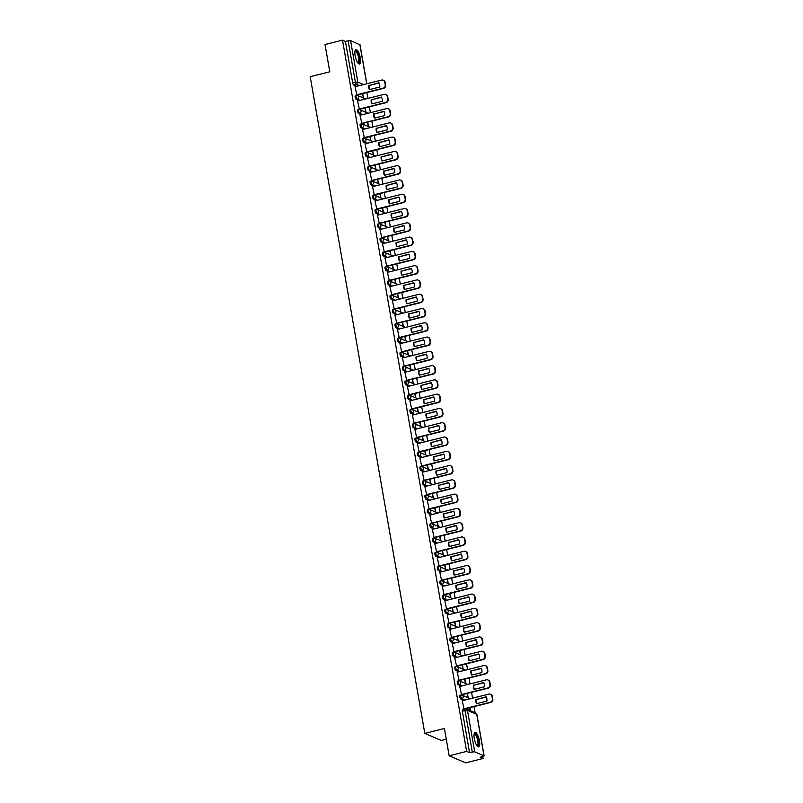 <?xml version="1.0" encoding="UTF-8"?>
<svg xmlns="http://www.w3.org/2000/svg" width="803" height="803" viewBox="0 0 803 803"><rect width="100%" height="100%" fill="white"/><g stroke="black" fill="none" stroke-linecap="round" stroke-linejoin="round"><path stroke-width="1.2" d="M460.169 695.368A1.907 0.582 76 0 0 460.029 695.348A1.907 0.582 76 0 0 459.828 696.914A1.907 0.582 76 0 0 460.812 699.032L461.775 698.791A1.907 0.582 -104 0 1 460.802 696.673A1.907 0.582 -104 0 1 460.992 695.107A1.907 0.582 -104 0 1 461.133 695.127A1.907 1.767 113.3 0 1 463.211 696.522A1.907 1.767 -66.7 0 1 461.775 698.791L464.827 700.096M457.68 681.085A1.907 0.582 76 0 0 457.539 681.074A1.907 0.582 76 0 0 457.339 682.63A1.907 0.582 76 0 0 458.312 684.748L459.286 684.507A1.907 0.582 -104 0 1 458.302 682.389A1.907 0.582 -104 0 1 458.503 680.834A1.907 0.582 -104 0 1 458.643 680.844A1.907 1.767 113.3 0 1 460.721 682.239A1.907 1.767 -66.7 0 1 459.286 684.507L462.327 685.822M455.181 666.811A1.907 0.582 76 0 0 455.04 666.791A1.907 0.582 76 0 0 454.849 668.357A1.907 0.582 76 0 0 455.823 670.465L456.787 670.224A1.907 0.582 -104 0 1 455.813 668.116A1.907 0.582 -104 0 1 456.014 666.55A1.907 0.582 -104 0 1 456.154 666.57A1.907 1.767 113.3 0 1 458.232 667.955A1.907 1.767 -66.7 0 1 456.787 670.224L459.838 671.539M452.691 652.528A1.907 0.582 76 0 0 452.551 652.508A1.907 0.582 76 0 0 452.35 654.074A1.907 0.582 76 0 0 453.334 656.192L454.297 655.951A1.907 0.582 -104 0 1 453.324 653.833A1.907 0.582 -104 0 1 453.514 652.267A1.907 0.582 -104 0 1 453.655 652.287A1.907 1.767 113.3 0 1 455.733 653.682A1.907 1.767 -66.7 0 1 454.297 655.951L457.349 657.255M450.202 638.244A1.907 0.582 76 0 0 450.061 638.234A1.907 0.582 76 0 0 449.861 639.79A1.907 0.582 76 0 0 450.844 641.908L451.808 641.667A1.907 0.582 -104 0 1 450.824 639.549A1.907 0.582 -104 0 1 451.025 637.994A1.907 0.582 -104 0 1 451.166 638.004A1.907 1.767 113.3 0 1 453.243 639.399A1.907 1.767 -66.7 0 1 451.808 641.667L454.859 642.982M447.713 623.971A1.907 0.582 76 0 0 447.562 623.951A1.907 0.582 76 0 0 447.371 625.517A1.907 0.582 76 0 0 448.345 627.625L449.319 627.384A1.907 0.582 -104 0 1 448.335 625.276A1.907 0.582 -104 0 1 448.536 623.71A1.907 0.582 -104 0 1 448.676 623.73A1.907 1.767 113.3 0 1 450.754 625.115A1.907 1.767 -66.7 0 1 449.319 627.384L452.36 628.699M445.213 609.688A1.907 0.582 76 0 0 445.073 609.668A1.907 0.582 76 0 0 444.882 611.234A1.907 0.582 76 0 0 445.856 613.351L446.819 613.111A1.907 0.582 -104 0 1 445.846 610.993A1.907 0.582 -104 0 1 446.036 609.427A1.907 0.582 -104 0 1 446.187 609.447A1.907 1.767 113.3 0 1 448.265 610.842A1.907 1.767 -66.7 0 1 446.819 613.111L449.871 614.415M442.724 595.404A1.907 0.582 76 0 0 442.583 595.394A1.907 0.582 76 0 0 442.383 596.95A1.907 0.582 76 0 0 443.366 599.068L444.33 598.827A1.907 0.582 -104 0 1 443.356 596.709A1.907 0.582 -104 0 1 443.547 595.153A1.907 0.582 -104 0 1 443.688 595.164A1.907 1.767 113.3 0 1 445.765 596.559A1.907 1.767 -66.7 0 1 444.33 598.827L447.381 600.142M440.235 581.131A1.907 0.582 76 0 0 440.094 581.111A1.907 0.582 76 0 0 439.893 582.677A1.907 0.582 76 0 0 440.867 584.785L441.841 584.544A1.907 0.582 -104 0 1 440.857 582.436A1.907 0.582 -104 0 1 441.058 580.87A1.907 0.582 -104 0 1 441.198 580.88A1.907 1.767 113.3 0 1 443.276 582.275A1.907 1.767 -66.7 0 1 441.841 584.544L444.882 585.859M437.735 566.848A1.907 0.582 76 0 0 437.595 566.828A1.907 0.582 76 0 0 437.404 568.394A1.907 0.582 76 0 0 438.378 570.511L439.341 570.271A1.907 0.582 -104 0 1 438.368 568.153A1.907 0.582 -104 0 1 438.568 566.587A1.907 0.582 -104 0 1 438.709 566.607A1.907 1.767 113.3 0 1 440.787 568.002A1.907 1.767 -66.7 0 1 439.341 570.271L442.393 571.575M435.246 552.564A1.907 0.582 76 0 0 435.106 552.554A1.907 0.582 76 0 0 434.905 554.11A1.907 0.582 76 0 0 435.888 556.228L436.852 555.987A1.907 0.582 -104 0 1 435.878 553.869A1.907 0.582 -104 0 1 436.069 552.313A1.907 0.582 -104 0 1 436.21 552.323A1.907 1.767 113.3 0 1 438.287 553.719A1.907 1.767 -66.7 0 1 436.852 555.987L439.903 557.302M432.757 538.291A1.907 0.582 76 0 0 432.616 538.271A1.907 0.582 76 0 0 432.415 539.837A1.907 0.582 76 0 0 433.389 541.945L434.363 541.704A1.907 0.582 -104 0 1 433.379 539.596A1.907 0.582 -104 0 1 433.58 538.03A1.907 0.582 -104 0 1 433.72 538.04A1.907 1.767 113.3 0 1 435.798 539.435A1.907 1.767 -66.7 0 1 434.363 541.704L437.414 543.019M430.257 524.008A1.907 0.582 76 0 0 430.117 523.988A1.907 0.582 76 0 0 429.926 525.553A1.907 0.582 76 0 0 430.9 527.671L431.863 527.43A1.907 0.582 -104 0 1 430.89 525.313A1.907 0.582 -104 0 1 431.091 523.747A1.907 0.582 -104 0 1 431.231 523.767A1.907 1.767 113.3 0 1 433.309 525.152A1.907 1.767 -66.7 0 1 431.863 527.43L434.915 528.735M427.768 509.724A1.907 0.582 76 0 0 427.628 509.714A1.907 0.582 76 0 0 427.427 511.27A1.907 0.582 76 0 0 428.411 513.388L429.374 513.147A1.907 0.582 -104 0 1 428.4 511.029A1.907 0.582 -104 0 1 428.591 509.463A1.907 0.582 -104 0 1 428.742 509.483A1.907 1.767 113.3 0 1 430.809 510.879A1.907 1.767 -66.7 0 1 429.374 513.147L432.426 514.462M425.279 495.441A1.907 0.582 76 0 0 425.138 495.431A1.907 0.582 76 0 0 424.938 496.997A1.907 0.582 76 0 0 425.921 499.105L426.885 498.864A1.907 0.582 -104 0 1 425.901 496.756A1.907 0.582 -104 0 1 426.102 495.19A1.907 0.582 -104 0 1 426.242 495.2A1.907 1.767 113.3 0 1 428.32 496.595A1.907 1.767 -66.7 0 1 426.885 498.864L429.936 500.179M422.79 481.168A1.907 0.582 76 0 0 422.639 481.148A1.907 0.582 76 0 0 422.448 482.713A1.907 0.582 76 0 0 423.422 484.831L424.396 484.59A1.907 0.582 -104 0 1 423.412 482.473A1.907 0.582 -104 0 1 423.613 480.907A1.907 0.582 -104 0 1 423.753 480.927A1.907 1.767 113.3 0 1 425.831 482.312A1.907 1.767 -66.7 0 1 424.396 484.59L427.437 485.895M420.29 466.884A1.907 0.582 76 0 0 420.15 466.864A1.907 0.582 76 0 0 419.959 468.43A1.907 0.582 76 0 0 420.933 470.548L421.896 470.307A1.907 0.582 -104 0 1 420.923 468.189A1.907 0.582 -104 0 1 421.123 466.623A1.907 0.582 -104 0 1 421.264 466.643A1.907 1.767 113.3 0 1 423.342 468.039A1.907 1.767 -66.7 0 1 421.896 470.307L424.948 471.612M417.801 452.601A1.907 0.582 76 0 0 417.66 452.591A1.907 0.582 76 0 0 417.46 454.157A1.907 0.582 76 0 0 418.443 456.265L419.407 456.024A1.907 0.582 -104 0 1 418.433 453.916A1.907 0.582 -104 0 1 418.624 452.35A1.907 0.582 -104 0 1 418.764 452.36A1.907 1.767 113.3 0 1 420.842 453.755A1.907 1.767 -66.7 0 1 419.407 456.024L422.458 457.339M415.312 438.328A1.907 0.582 76 0 0 415.171 438.308A1.907 0.582 76 0 0 414.97 439.873A1.907 0.582 76 0 0 415.944 441.991L416.918 441.74A1.907 0.582 -104 0 1 415.934 439.632A1.907 0.582 -104 0 1 416.135 438.067A1.907 0.582 -104 0 1 416.275 438.087A1.907 1.767 113.3 0 1 418.353 439.472A1.907 1.767 -66.7 0 1 416.918 441.74L419.959 443.055M412.812 424.044A1.907 0.582 76 0 0 412.672 424.024A1.907 0.582 76 0 0 412.481 425.59A1.907 0.582 76 0 0 413.455 427.708L414.418 427.467A1.907 0.582 -104 0 1 413.445 425.349A1.907 0.582 -104 0 1 413.645 423.783A1.907 0.582 -104 0 1 413.786 423.803A1.907 1.767 113.3 0 1 415.864 425.199A1.907 1.767 -66.7 0 1 414.418 427.467L417.47 428.772M410.323 409.761A1.907 0.582 76 0 0 410.182 409.751A1.907 0.582 76 0 0 409.982 411.317A1.907 0.582 76 0 0 410.965 413.425L411.929 413.184A1.907 0.582 -104 0 1 410.955 411.076A1.907 0.582 -104 0 1 411.146 409.51A1.907 0.582 -104 0 1 411.287 409.52A1.907 1.767 113.3 0 1 413.364 410.915A1.907 1.767 -66.7 0 1 411.929 413.184L414.98 414.499M407.834 395.488A1.907 0.582 76 0 0 407.693 395.467A1.907 0.582 76 0 0 407.492 397.033A1.907 0.582 76 0 0 408.466 399.141L409.44 398.9A1.907 0.582 -104 0 1 408.456 396.792A1.907 0.582 -104 0 1 408.657 395.227A1.907 0.582 -104 0 1 408.797 395.247A1.907 1.767 113.3 0 1 410.875 396.632A1.907 1.767 -66.7 0 1 409.44 398.9L412.491 400.215M405.344 381.204A1.907 0.582 76 0 0 405.194 381.184A1.907 0.582 76 0 0 405.003 382.75A1.907 0.582 76 0 0 405.977 384.868L406.94 384.627A1.907 0.582 -104 0 1 405.967 382.509A1.907 0.582 -104 0 1 406.167 380.943A1.907 0.582 -104 0 1 406.308 380.963A1.907 1.767 113.3 0 1 408.386 382.358A1.907 1.767 -66.7 0 1 406.94 384.627L409.992 385.932M402.845 366.921A1.907 0.582 76 0 0 402.704 366.911A1.907 0.582 76 0 0 402.514 368.477A1.907 0.582 76 0 0 403.487 370.584L404.451 370.344A1.907 0.582 -104 0 1 403.477 368.236A1.907 0.582 -104 0 1 403.668 366.67A1.907 0.582 -104 0 1 403.819 366.68A1.907 1.767 113.3 0 1 405.886 368.075A1.907 1.767 -66.7 0 1 404.451 370.344L407.502 371.659M400.356 352.647A1.907 0.582 76 0 0 400.215 352.627A1.907 0.582 76 0 0 400.014 354.193A1.907 0.582 76 0 0 400.998 356.301L401.962 356.06A1.907 0.582 -104 0 1 400.988 353.952A1.907 0.582 -104 0 1 401.179 352.387A1.907 0.582 -104 0 1 401.319 352.407A1.907 1.767 113.3 0 1 403.397 353.792A1.907 1.767 -66.7 0 1 401.962 356.06L405.013 357.375M397.866 338.364A1.907 0.582 76 0 0 397.726 338.344A1.907 0.582 76 0 0 397.525 339.91A1.907 0.582 76 0 0 398.499 342.028L399.472 341.787A1.907 0.582 -104 0 1 398.489 339.669A1.907 0.582 -104 0 1 398.689 338.103A1.907 0.582 -104 0 1 398.83 338.123A1.907 1.767 113.3 0 1 400.908 339.518A1.907 1.767 -66.7 0 1 399.472 341.787L402.514 343.092M395.367 324.081A1.907 0.582 76 0 0 395.227 324.071A1.907 0.582 76 0 0 395.036 325.637A1.907 0.582 76 0 0 396.009 327.744L396.973 327.504A1.907 0.582 -104 0 1 395.999 325.386A1.907 0.582 -104 0 1 396.2 323.83A1.907 0.582 -104 0 1 396.341 323.84A1.907 1.767 113.3 0 1 398.418 325.235A1.907 1.767 -66.7 0 1 396.973 327.504L400.024 328.818M392.878 309.807A1.907 0.582 76 0 0 392.737 309.787A1.907 0.582 76 0 0 392.537 311.353A1.907 0.582 76 0 0 393.52 313.461L394.484 313.22A1.907 0.582 -104 0 1 393.51 311.112A1.907 0.582 -104 0 1 393.701 309.546A1.907 0.582 -104 0 1 393.841 309.567A1.907 1.767 113.3 0 1 395.919 310.952A1.907 1.767 -66.7 0 1 394.484 313.22L397.535 314.535M390.388 295.524A1.907 0.582 76 0 0 390.248 295.504A1.907 0.582 76 0 0 390.047 297.07A1.907 0.582 76 0 0 391.021 299.188L391.994 298.947A1.907 0.582 -104 0 1 391.011 296.829A1.907 0.582 -104 0 1 391.212 295.263A1.907 0.582 -104 0 1 391.352 295.283A1.907 1.767 113.3 0 1 393.43 296.678A1.907 1.767 -66.7 0 1 391.994 298.947L395.036 300.252M387.889 281.241A1.907 0.582 76 0 0 387.749 281.231A1.907 0.582 76 0 0 387.558 282.786A1.907 0.582 76 0 0 388.532 284.904L389.495 284.663A1.907 0.582 -104 0 1 388.522 282.546A1.907 0.582 -104 0 1 388.722 280.99A1.907 0.582 -104 0 1 388.863 281A1.907 1.767 113.3 0 1 390.941 282.395A1.907 1.767 -66.7 0 1 389.495 284.663L392.547 285.978M385.4 266.967A1.907 0.582 76 0 0 385.259 266.947A1.907 0.582 76 0 0 385.059 268.513A1.907 0.582 76 0 0 386.042 270.621L387.006 270.38A1.907 0.582 -104 0 1 386.032 268.272A1.907 0.582 -104 0 1 386.223 266.706A1.907 0.582 -104 0 1 386.363 266.726A1.907 1.767 113.3 0 1 388.441 268.112A1.907 1.767 -66.7 0 1 387.006 270.38L390.057 271.695M382.911 252.684A1.907 0.582 76 0 0 382.77 252.664A1.907 0.582 76 0 0 382.569 254.23A1.907 0.582 76 0 0 383.553 256.348L384.517 256.107A1.907 0.582 -104 0 1 383.533 253.989A1.907 0.582 -104 0 1 383.734 252.423A1.907 0.582 -104 0 1 383.874 252.443A1.907 1.767 113.3 0 1 385.952 253.838A1.907 1.767 -66.7 0 1 384.517 256.107L387.568 257.412M380.421 238.401A1.907 0.582 76 0 0 380.271 238.391A1.907 0.582 76 0 0 380.08 239.946A1.907 0.582 76 0 0 381.054 242.064L382.027 241.823A1.907 0.582 -104 0 1 381.044 239.706A1.907 0.582 -104 0 1 381.244 238.15A1.907 0.582 -104 0 1 381.385 238.16A1.907 1.767 113.3 0 1 383.463 239.555A1.907 1.767 -66.7 0 1 382.027 241.823L385.069 243.138M377.922 224.127A1.907 0.582 76 0 0 377.781 224.107A1.907 0.582 76 0 0 377.591 225.673A1.907 0.582 76 0 0 378.564 227.781L379.528 227.54A1.907 0.582 -104 0 1 378.554 225.432A1.907 0.582 -104 0 1 378.745 223.866A1.907 0.582 -104 0 1 378.896 223.886A1.907 1.767 113.3 0 1 380.963 225.272A1.907 1.767 -66.7 0 1 379.528 227.54L382.579 228.855M375.433 209.844A1.907 0.582 76 0 0 375.292 209.824A1.907 0.582 76 0 0 375.091 211.39A1.907 0.582 76 0 0 376.075 213.508L377.039 213.267A1.907 0.582 -104 0 1 376.065 211.149A1.907 0.582 -104 0 1 376.256 209.583A1.907 0.582 -104 0 1 376.396 209.603A1.907 1.767 113.3 0 1 378.474 210.998A1.907 1.767 -66.7 0 1 377.039 213.267L380.09 214.572M372.943 195.561A1.907 0.582 76 0 0 372.803 195.551A1.907 0.582 76 0 0 372.602 197.106A1.907 0.582 76 0 0 373.576 199.224L374.549 198.983A1.907 0.582 -104 0 1 373.566 196.865A1.907 0.582 -104 0 1 373.766 195.31A1.907 0.582 -104 0 1 373.907 195.32A1.907 1.767 113.3 0 1 375.985 196.715A1.907 1.767 -66.7 0 1 374.549 198.983L377.591 200.298M370.444 181.287A1.907 0.582 76 0 0 370.303 181.267A1.907 0.582 76 0 0 370.113 182.833A1.907 0.582 76 0 0 371.086 184.941L372.05 184.7A1.907 0.582 -104 0 1 371.076 182.592A1.907 0.582 -104 0 1 371.277 181.026A1.907 0.582 -104 0 1 371.418 181.036A1.907 1.767 113.3 0 1 373.495 182.432A1.907 1.767 -66.7 0 1 372.05 184.7L375.101 186.015M367.955 167.004A1.907 0.582 76 0 0 367.814 166.984A1.907 0.582 76 0 0 367.613 168.55A1.907 0.582 76 0 0 368.597 170.668L369.561 170.427A1.907 0.582 -104 0 1 368.587 168.309A1.907 0.582 -104 0 1 368.778 166.743A1.907 0.582 -104 0 1 368.918 166.763A1.907 1.767 113.3 0 1 370.996 168.148A1.907 1.767 -66.7 0 1 369.561 170.427L372.612 171.732M365.465 152.721A1.907 0.582 76 0 0 365.325 152.711A1.907 0.582 76 0 0 365.124 154.266A1.907 0.582 76 0 0 366.098 156.384L367.071 156.143A1.907 0.582 -104 0 1 366.088 154.025A1.907 0.582 -104 0 1 366.288 152.47A1.907 0.582 -104 0 1 366.429 152.48A1.907 1.767 113.3 0 1 368.507 153.875A1.907 1.767 -66.7 0 1 367.071 156.143L370.113 157.458M362.966 138.437A1.907 0.582 76 0 0 362.826 138.427A1.907 0.582 76 0 0 362.635 139.993A1.907 0.582 76 0 0 363.608 142.101L364.572 141.86A1.907 0.582 -104 0 1 363.598 139.752A1.907 0.582 -104 0 1 363.799 138.186A1.907 0.582 -104 0 1 363.94 138.196A1.907 1.767 113.3 0 1 366.017 139.592A1.907 1.767 -66.7 0 1 364.572 141.86L367.623 143.175M360.477 124.164A1.907 0.582 76 0 0 360.336 124.144A1.907 0.582 76 0 0 360.135 125.71A1.907 0.582 76 0 0 361.119 127.828L362.083 127.587A1.907 0.582 -104 0 1 361.109 125.469A1.907 0.582 -104 0 1 361.3 123.903A1.907 0.582 -104 0 1 361.44 123.923A1.907 1.767 113.3 0 1 363.518 125.308A1.907 1.767 -66.7 0 1 362.083 127.587L365.134 128.892M357.987 109.881A1.907 0.582 76 0 0 357.847 109.87A1.907 0.582 76 0 0 357.646 111.426A1.907 0.582 76 0 0 358.63 113.544L359.593 113.303A1.907 0.582 -104 0 1 358.61 111.185A1.907 0.582 -104 0 1 358.811 109.62A1.907 0.582 -104 0 1 358.951 109.64A1.907 1.767 113.3 0 1 361.029 111.035A1.907 1.767 -66.7 0 1 359.593 113.303L362.645 114.608M355.498 95.597A1.907 0.582 76 0 0 355.348 95.587A1.907 0.582 76 0 0 355.157 97.153A1.907 0.582 76 0 0 356.13 99.261L357.104 99.02A1.907 0.582 -104 0 1 356.12 96.912A1.907 0.582 -104 0 1 356.321 95.346A1.907 0.582 -104 0 1 356.462 95.356A1.907 1.767 113.3 0 1 358.539 96.751A1.907 1.767 -66.7 0 1 357.104 99.02L360.145 100.335M360.266 57.856A7.428 2.279 76 0 0 355.9 49.555A7.428 2.279 76 0 0 355.127 55.658A7.428 2.279 76 0 0 359.493 63.959A7.428 2.279 76 0 0 360.266 57.856M479.441 740.747A7.428 2.279 76 0 0 475.085 732.436A7.428 2.279 76 0 0 474.312 738.539A7.428 2.279 76 0 0 478.678 746.84A7.428 2.279 76 0 0 479.441 740.747M449.158 755.774L444.4 728.502L424.807 733.39L310.189 76.686L329.782 71.798L325.024 44.516L342.51 40.15L466.653 751.407L449.158 755.774L465.61 762.85L483.095 758.484L482.764 756.587M475.125 712.773L474.041 706.59M472.576 698.168L471.552 692.306M470.076 683.885L469.062 678.033M467.587 669.602L466.563 663.75M465.098 655.328L464.074 649.466M462.598 641.045L461.584 635.193M460.109 626.762L459.085 620.91M457.62 612.488L456.596 606.626M455.13 598.205L454.107 592.353M452.631 583.922L451.607 578.07M450.142 569.648L449.118 563.786M447.652 555.365L446.629 549.513M445.153 541.081L444.139 535.23M442.664 526.808L441.64 520.946M440.174 512.525L439.151 506.673M437.675 498.241L436.661 492.39M435.186 483.958L434.162 478.106M432.697 469.685L431.673 463.833M430.207 455.401L429.183 449.55M427.708 441.118L426.684 435.266M425.219 426.845L424.195 420.993M422.729 412.561L421.705 406.709M420.23 398.278L419.216 392.426M417.741 384.005L416.717 378.143M415.251 369.721L414.228 363.869M412.752 355.438L411.738 349.586M410.263 341.165L409.239 335.303M407.773 326.881L406.75 321.029M405.284 312.598L404.26 306.746M402.785 298.325L401.761 292.463M400.296 284.041L399.272 278.189M397.806 269.758L396.782 263.906M395.307 255.484L394.293 249.623M392.818 241.201L391.794 235.349M390.328 226.918L389.304 221.066M387.829 212.644L386.815 206.783M385.34 198.361L384.316 192.509M382.85 184.078L381.826 178.226M380.361 169.804L379.337 163.942M377.862 155.521L376.848 149.669M375.372 141.238L374.349 135.386M372.883 126.964L371.859 121.102M370.384 112.681L369.37 106.829M367.894 98.398L366.871 92.546M446.267 739.212L441.248 740.466L424.807 733.39M483.095 758.484L480.184 757.229L484.008 755.834L474.703 751.829L472.284 751.979L465.047 710.514A1.907 0.582 -104 0 1 465.248 708.949A1.907 0.582 -104 0 1 465.389 708.969A1.907 1.767 -66.7 0 1 466.463 709.049A1.907 1.907 0 0 0 465.248 708.949L462.518 709.631A1.907 0.582 -104 0 1 462.658 709.651M466.653 751.407L469.564 752.662L472.284 751.979M356.693 86.292L353.641 84.988L356.361 84.305A1.907 0.582 -104 0 1 355.388 82.187L348.151 40.722L350.57 40.562L359.925 44.827M348.151 40.722L345.431 41.405L342.51 40.15M355.067 86.694L356.883 95.035M362.283 93.69L363.478 97.936L362.715 93.58M357.566 100.977L359.383 109.318M364.773 107.973L365.967 112.219L365.214 107.863M360.055 115.261L361.872 123.602M367.262 122.247L368.467 126.493L367.704 122.146M362.544 129.534L364.361 137.875M369.761 136.53L370.956 140.776L370.193 136.42M365.044 143.817L366.861 152.158M372.251 150.813L373.445 155.059L372.692 150.703M367.533 158.101L369.35 166.442M374.74 165.087L375.945 169.333L375.182 164.986M370.022 172.384L371.839 180.715M377.239 179.37L378.434 183.616L377.671 179.26M372.512 186.657L374.328 194.999M379.729 193.653L380.923 197.899L380.16 193.543M375.011 200.941L376.828 209.282M382.218 207.937L383.412 212.173L382.66 207.826M377.5 215.224L379.317 223.555M384.707 222.21L385.912 226.456L385.149 222.1M379.99 229.497L381.806 237.839M387.207 236.494L388.401 240.739L387.638 236.383M382.489 243.781L384.306 252.122M389.696 250.777L390.89 255.013L390.138 250.666M384.978 258.064L386.795 266.395M392.185 265.05L393.39 269.296L392.627 264.94M387.468 272.337L389.284 280.679M394.685 279.334L395.879 283.579L395.116 279.223M389.967 286.621L391.774 294.962M397.174 293.617L398.368 297.853L397.615 293.507M392.456 300.904L394.273 309.235M399.663 307.89L400.858 312.136L400.105 307.78M394.946 315.177L396.762 323.519M402.162 322.174L403.357 326.419L402.594 322.063M397.435 329.461L399.252 337.802M404.652 336.457L405.846 340.693L405.083 336.347M399.934 343.744L401.751 352.075M407.141 350.73L408.336 354.976L407.583 350.62M402.423 358.018L404.24 366.359M409.63 365.014L410.835 369.26L410.072 364.903M404.913 372.301L406.73 380.642M412.13 379.297L413.324 383.533L412.561 379.187M407.412 386.584L409.229 394.925M414.619 393.57L415.813 397.816L415.061 393.46M409.901 400.858L411.718 409.199M417.108 407.854L418.313 412.1L417.55 407.743M412.391 415.141L414.207 423.482M419.608 422.137L420.802 426.373L420.039 422.027M414.88 429.424L416.697 437.765M422.097 436.41L423.291 440.656L422.529 436.31M417.379 443.698L419.196 452.039M424.586 450.694L425.781 454.94L425.028 450.583M419.869 457.981L421.685 466.322M427.076 464.977L428.28 469.213L427.517 464.867M422.358 472.264L424.175 480.606M429.575 479.25L430.769 483.496L430.006 479.15M424.857 486.538L426.674 494.879M432.064 493.534L433.259 497.78L432.506 493.423M427.347 500.821L429.163 509.162M434.553 507.817L435.758 512.063L434.995 507.707M429.836 515.104L431.653 523.446M437.053 522.091L438.247 526.336L437.484 521.99M432.335 529.388L434.152 537.719M439.542 536.374L440.737 540.62L439.984 536.263M434.824 543.661L436.641 552.002M442.031 550.657L443.236 554.903L442.473 550.547M437.314 557.944L439.131 566.286M444.531 564.941L445.725 569.176L444.962 564.83M439.803 572.228L441.62 580.559M447.02 579.214L448.215 583.46L447.452 579.104M442.302 586.501L444.119 594.842M449.509 593.497L450.704 597.743L449.951 593.387M444.792 600.785L446.609 609.126M451.999 607.781L453.203 612.016L452.44 607.67M447.281 615.068L449.098 623.399M454.498 622.054L455.692 626.3L454.93 621.944M449.78 629.341L451.597 637.682M456.987 636.337L458.182 640.583L457.429 636.227M452.27 643.625L454.086 651.966M459.477 650.621L460.681 654.857L459.918 650.51M454.759 657.908L456.576 666.239M461.976 664.894L463.17 669.14L462.408 664.784M457.258 672.181L459.075 680.522M464.465 679.177L465.66 683.423L464.907 679.067M459.748 686.465L461.564 694.806M466.955 693.461L468.159 697.697L467.396 693.35M462.237 700.748L464.054 709.079M463.853 700.336L460.812 699.032M461.364 686.063L458.312 684.748M458.874 671.78L455.823 670.465M456.385 657.496L453.334 656.192M453.886 643.223L450.844 641.908M451.396 628.94L448.345 627.625M448.907 614.656L445.856 613.351M446.408 600.383L443.366 599.068M443.918 586.1L440.867 584.785M441.429 571.816L438.378 570.511M438.94 557.543L435.888 556.228M436.441 543.26L433.389 541.945M433.951 528.976L430.9 527.671M431.462 514.703L428.411 513.388M428.963 500.42L425.921 499.105M426.473 486.136L423.422 484.831M423.984 471.863L420.933 470.548M421.485 457.58L418.443 456.265M418.995 443.296L415.944 441.991M416.506 429.013L413.455 427.708M414.017 414.739L410.965 413.425M411.517 400.456L408.466 399.141M409.028 386.173L405.977 384.868M406.539 371.899L403.487 370.584M404.039 357.616L400.998 356.301M401.55 343.333L398.499 342.028M399.061 329.059L396.009 327.744M396.562 314.776L393.52 313.461M394.072 300.493L391.021 299.188M391.583 286.219L388.532 284.904M389.094 271.936L386.042 270.621M386.594 257.653L383.553 256.348M384.105 243.379L381.054 242.064M381.616 229.096L378.564 227.781M379.116 214.813L376.075 213.508M376.627 200.539L373.576 199.224M374.138 186.256L371.086 184.941M371.638 171.972L368.597 170.668M369.149 157.699L366.098 156.384M366.66 143.416L363.608 142.101M364.171 129.132L361.119 127.828M361.671 114.859L358.63 113.544M359.182 100.576L356.13 99.261M470.438 710.755L469.885 707.624M469.564 752.662L462.327 711.197A1.907 0.582 -104 0 1 462.518 709.631M345.431 41.405L352.668 82.87A1.907 0.582 76 0 0 353.641 84.988M469.454 707.734L469.936 710.545M369.781 89.524A5.952 5.511 113.3 0 1 369.179 85.469L379.076 83M383.453 80.29A2.851 2.65 113.3 0 1 385.179 82.338L385.641 84.998A2.851 2.65 113.3 0 1 383.483 88.4L356.793 95.065M368.758 85.289A5.952 5.511 113.3 0 0 369.5 89.595L379.678 87.055A5.952 5.511 113.3 0 0 378.936 82.749L369.179 85.469M356.402 94.864L383.061 88.21A2.851 2.65 -66.7 0 0 385.219 84.807L384.747 82.157A2.851 2.65 -66.7 0 0 381.636 80.069L354.976 86.724M372.271 103.798A5.952 5.511 113.3 0 1 371.669 99.753L381.576 97.283M385.942 94.573A2.851 2.65 113.3 0 1 387.668 96.621L388.13 99.271A2.851 2.65 113.3 0 1 385.982 102.674L359.292 109.338M371.247 99.572A5.952 5.511 113.3 0 0 372 103.868L382.178 101.329A5.952 5.511 113.3 0 0 381.425 97.033L371.669 99.753M358.891 109.148L385.55 102.493A2.851 2.65 -66.7 0 0 387.708 99.09L387.247 96.43A2.851 2.65 -66.7 0 0 384.125 94.342L357.476 100.997M374.77 118.081A5.952 5.511 113.3 0 1 374.168 114.036L384.065 111.567M388.441 108.857A2.851 2.65 113.3 0 1 390.168 110.894L390.629 113.554A2.851 2.65 113.3 0 1 388.471 116.957L361.782 123.622M373.736 113.845A5.952 5.511 113.3 0 0 374.489 118.151L384.667 115.612A5.952 5.511 113.3 0 0 383.914 111.306L374.168 114.036M361.38 123.431L388.04 116.776A2.851 2.65 -66.7 0 0 390.198 113.374L389.736 110.714A2.851 2.65 -66.7 0 0 386.624 108.626L359.965 115.281M354.976 51.071A6.424 1.977 -104 0 1 357.174 52.054A6.424 1.977 -104 0 1 359.433 59.593A6.424 1.977 -104 0 1 357.967 63.056M357.787 62.825A5.952 1.827 76 0 0 357.997 62.815A5.952 1.827 76 0 0 358.73 58.749A5.952 1.827 76 0 0 356.723 52.526A5.952 1.827 76 0 0 355.117 51.272A5.952 1.827 76 0 0 354.926 51.352M359.071 63.939A7.378 2.268 76 0 0 359.634 58.569A7.378 2.268 76 0 0 357.194 51.332A7.378 2.268 76 0 0 355.528 49.766M474.151 733.952A6.424 1.977 -104 0 1 476.35 734.946A6.424 1.977 -104 0 1 478.608 742.474A6.424 1.977 -104 0 1 477.153 745.947M476.972 745.716A5.952 1.827 76 0 0 477.183 745.696A5.952 1.827 76 0 0 477.915 741.641A5.952 1.827 76 0 0 475.898 735.418A5.952 1.827 76 0 0 474.292 734.153A5.952 1.827 76 0 0 474.111 734.243M478.257 746.83A7.378 2.268 76 0 0 478.819 741.45A7.378 2.268 76 0 0 476.38 734.223A7.378 2.268 76 0 0 474.714 732.647M377.259 132.365A5.952 5.511 113.3 0 1 376.657 128.309L386.554 125.84M390.931 123.13A2.851 2.65 113.3 0 1 392.657 125.178L393.119 127.838A2.851 2.65 113.3 0 1 390.961 131.24L364.271 137.905M376.226 128.129A5.952 5.511 113.3 0 0 376.978 132.435L387.156 129.895A5.952 5.511 113.3 0 0 386.414 125.589L376.657 128.309M363.879 137.704L390.539 131.05A2.851 2.65 -66.7 0 0 392.687 127.647L392.225 124.997A2.851 2.65 -66.7 0 0 389.114 122.909L362.454 129.564M379.749 146.638A5.952 5.511 113.3 0 1 379.146 142.593L389.053 140.123M393.42 137.413A2.851 2.65 113.3 0 1 395.146 139.461L395.608 142.111A2.851 2.65 113.3 0 1 393.45 145.514L366.76 152.179M378.725 142.412A5.952 5.511 113.3 0 0 379.478 146.708L389.656 144.169A5.952 5.511 113.3 0 0 388.903 139.873L379.146 142.593M366.369 151.988L393.028 145.333A2.851 2.65 -66.7 0 0 395.186 141.93L394.725 139.28A2.851 2.65 -66.7 0 0 391.603 137.193L364.943 143.837M382.248 160.921A5.952 5.511 113.3 0 1 381.646 156.876L391.543 154.407M395.919 151.697A2.851 2.65 113.3 0 1 397.646 153.744L398.107 156.394A2.851 2.65 113.3 0 1 395.949 159.797L369.26 166.462M381.214 156.685A5.952 5.511 113.3 0 0 381.967 160.991L392.145 158.452A5.952 5.511 113.3 0 0 391.392 154.146L381.646 156.876M368.858 166.271L395.518 159.616A2.851 2.65 -66.7 0 0 397.676 156.214L397.214 153.554A2.851 2.65 -66.7 0 0 394.102 151.466L367.443 158.121M384.737 175.205A5.952 5.511 113.3 0 1 384.135 171.149L394.032 168.68M398.408 165.97A2.851 2.65 113.3 0 1 400.135 168.018L400.597 170.678A2.851 2.65 113.3 0 1 398.439 174.08L371.749 180.745M383.704 170.969A5.952 5.511 113.3 0 0 384.456 175.275L394.634 172.735A5.952 5.511 113.3 0 0 393.882 168.429L384.135 171.149M371.357 180.545L398.007 173.9A2.851 2.65 -66.7 0 0 400.165 170.487L399.703 167.837A2.851 2.65 -66.7 0 0 396.592 165.749L369.932 172.404M387.227 189.478A5.952 5.511 113.3 0 1 386.624 185.433L396.531 182.964M400.898 180.253A2.851 2.65 113.3 0 1 402.624 182.301L403.086 184.951A2.851 2.65 113.3 0 1 400.928 188.364L374.238 195.019M386.203 185.252A5.952 5.511 113.3 0 0 386.946 189.548L397.134 187.009A5.952 5.511 113.3 0 0 396.381 182.713L386.624 185.433M373.847 194.828L400.506 188.173A2.851 2.65 -66.7 0 0 402.664 184.77L402.203 182.12A2.851 2.65 -66.7 0 0 399.081 180.033L372.421 186.677M389.716 203.761A5.952 5.511 113.3 0 1 389.124 199.716L399.021 197.247M403.387 194.537A2.851 2.65 113.3 0 1 405.113 196.584L405.585 199.234A2.851 2.65 113.3 0 1 403.427 202.637L376.737 209.302M388.692 199.525A5.952 5.511 113.3 0 0 389.445 203.832L399.623 201.292A5.952 5.511 113.3 0 0 398.87 196.986L389.124 199.716M376.336 209.111L402.996 202.456A2.851 2.65 -66.7 0 0 405.154 199.054L404.692 196.394A2.851 2.65 -66.7 0 0 401.57 194.306L374.921 200.961M392.215 218.045A5.952 5.511 113.3 0 1 391.613 213.989L401.51 211.52M405.886 208.81A2.851 2.65 113.3 0 1 407.613 210.858L408.075 213.518A2.851 2.65 113.3 0 1 405.916 216.92L379.227 223.585M391.181 213.809A5.952 5.511 113.3 0 0 391.934 218.115L402.112 215.575A5.952 5.511 113.3 0 0 401.359 211.269L391.613 213.989M378.835 223.395L405.485 216.74A2.851 2.65 -66.7 0 0 407.643 213.327L407.181 210.677A2.851 2.65 -66.7 0 0 404.07 208.589L377.41 215.244M394.705 232.328A5.952 5.511 113.3 0 1 394.102 228.273L403.999 225.804M408.376 223.093A2.851 2.65 113.3 0 1 410.102 225.141L410.564 227.791A2.851 2.65 113.3 0 1 408.406 231.204L381.716 237.859M393.671 228.092A5.952 5.511 113.3 0 0 394.424 232.388L404.602 229.849A5.952 5.511 113.3 0 0 403.859 225.553L394.102 228.273M381.325 237.668L407.984 231.013A2.851 2.65 -66.7 0 0 410.142 227.61L409.671 224.96A2.851 2.65 -66.7 0 0 406.559 222.873L379.899 229.528M397.194 246.601A5.952 5.511 113.3 0 1 396.592 242.556L406.499 240.087M410.865 237.377A2.851 2.65 113.3 0 1 412.591 239.424L413.053 242.074A2.851 2.65 113.3 0 1 410.905 245.477L384.205 252.142M396.17 242.376A5.952 5.511 113.3 0 0 396.923 246.672L407.101 244.132A5.952 5.511 113.3 0 0 406.348 239.826L396.592 242.556M383.814 251.951L410.474 245.296A2.851 2.65 -66.7 0 0 412.632 241.894L412.17 239.234A2.851 2.65 -66.7 0 0 409.048 237.146L382.399 243.801M399.693 260.885A5.952 5.511 113.3 0 1 399.091 256.84L408.988 254.36M413.364 251.65A2.851 2.65 113.3 0 1 415.091 253.698L415.552 256.358A2.851 2.65 113.3 0 1 413.394 259.76L386.705 266.425M398.659 256.649A5.952 5.511 113.3 0 0 399.412 260.955L409.59 258.415A5.952 5.511 113.3 0 0 408.837 254.109L399.091 256.84M386.303 266.235L412.963 259.58A2.851 2.65 -66.7 0 0 415.121 256.167L414.659 253.517A2.851 2.65 -66.7 0 0 411.548 251.429L384.888 258.084M402.183 275.168A5.952 5.511 113.3 0 1 401.58 271.113L411.477 268.644M415.854 265.934A2.851 2.65 113.3 0 1 417.58 267.981L418.042 270.631A2.851 2.65 113.3 0 1 415.884 274.044L389.194 280.699M401.149 270.932A5.952 5.511 113.3 0 0 401.901 275.228L412.08 272.689A5.952 5.511 113.3 0 0 411.327 268.393L401.58 271.113M388.803 280.508L415.462 273.853A2.851 2.65 -66.7 0 0 417.61 270.45L417.148 267.8A2.851 2.65 -66.7 0 0 414.037 265.713L387.377 272.368M404.672 289.441A5.952 5.511 113.3 0 1 404.07 285.396L413.977 282.927M418.343 280.217A2.851 2.65 113.3 0 1 420.069 282.265L420.531 284.914A2.851 2.65 113.3 0 1 418.373 288.317L391.683 294.982M403.648 285.216A5.952 5.511 113.3 0 0 404.391 289.512L414.579 286.972A5.952 5.511 113.3 0 0 413.826 282.666L404.07 285.396M391.292 294.791L417.951 288.136A2.851 2.65 -66.7 0 0 420.11 284.734L419.648 282.074A2.851 2.65 -66.7 0 0 416.526 279.986L389.867 286.641M407.171 303.725A5.952 5.511 113.3 0 1 406.569 299.68L416.466 297.2M420.832 294.49A2.851 2.65 113.3 0 1 422.569 296.538L423.03 299.198A2.851 2.65 113.3 0 1 420.872 302.601L394.183 309.265M406.137 299.489A5.952 5.511 113.3 0 0 406.89 303.795L417.068 301.255A5.952 5.511 113.3 0 0 416.315 296.949L406.569 299.68M393.781 309.075L420.441 302.42A2.851 2.65 -66.7 0 0 422.599 299.007L422.137 296.357A2.851 2.65 -66.7 0 0 419.015 294.269L392.366 300.924M409.66 318.008A5.952 5.511 113.3 0 1 409.058 313.953L418.955 311.484M423.332 308.774A2.851 2.65 113.3 0 1 425.058 310.821L425.52 313.471A2.851 2.65 113.3 0 1 423.362 316.884L396.672 323.539M408.627 313.772A5.952 5.511 113.3 0 0 409.379 318.078L419.557 315.529A5.952 5.511 113.3 0 0 418.805 311.233L409.058 313.953M396.28 323.348L422.93 316.693A2.851 2.65 -66.7 0 0 425.088 313.29L424.626 310.641A2.851 2.65 -66.7 0 0 421.515 308.553L394.855 315.208M412.15 332.281A5.952 5.511 113.3 0 1 411.548 328.236L421.455 325.767M425.821 323.057A2.851 2.65 113.3 0 1 427.547 325.105L428.009 327.754A2.851 2.65 113.3 0 1 425.851 331.157L399.161 337.822M411.126 328.056A5.952 5.511 113.3 0 0 411.869 332.352L422.047 329.812A5.952 5.511 113.3 0 0 421.304 325.506L411.548 328.236M398.77 337.631L425.429 330.977A2.851 2.65 -66.7 0 0 427.587 327.574L427.116 324.914A2.851 2.65 -66.7 0 0 424.004 322.826L397.344 329.481M414.639 346.565A5.952 5.511 113.3 0 1 414.037 342.52L423.944 340.04M428.31 337.33A2.851 2.65 113.3 0 1 430.037 339.378L430.508 342.038A2.851 2.65 113.3 0 1 428.35 345.441L401.661 352.105M413.615 342.329A5.952 5.511 113.3 0 0 414.368 346.635L424.546 344.096A5.952 5.511 113.3 0 0 423.793 339.789L414.037 342.52M401.259 351.915L427.919 345.26A2.851 2.65 -66.7 0 0 430.077 341.857L429.615 339.197A2.851 2.65 -66.7 0 0 426.493 337.109L399.844 343.764M417.138 360.848A5.952 5.511 113.3 0 1 416.536 356.793L426.433 354.324M430.809 351.614A2.851 2.65 113.3 0 1 432.536 353.661L432.998 356.321A2.851 2.65 113.3 0 1 430.84 359.724L404.15 366.379M416.105 356.612A5.952 5.511 113.3 0 0 416.857 360.918L427.035 358.369A5.952 5.511 113.3 0 0 426.283 354.073L416.536 356.793M403.758 366.188L430.408 359.533A2.851 2.65 -66.7 0 0 432.566 356.13L432.104 353.481A2.851 2.65 -66.7 0 0 428.993 351.393L402.333 358.048M419.628 375.121A5.952 5.511 113.3 0 1 419.025 371.076L428.922 368.607M433.299 365.897A2.851 2.65 113.3 0 1 435.025 367.945L435.487 370.595A2.851 2.65 113.3 0 1 433.329 373.997L406.639 380.662M418.594 370.896A5.952 5.511 113.3 0 0 419.347 375.192L429.525 372.652A5.952 5.511 113.3 0 0 428.782 368.346L419.025 371.076M406.248 380.471L432.907 373.817A2.851 2.65 -66.7 0 0 435.065 370.414L434.594 367.754A2.851 2.65 -66.7 0 0 431.482 365.666L404.822 372.321M422.117 389.405A5.952 5.511 113.3 0 1 421.515 385.36L431.422 382.88M435.788 380.17A2.851 2.65 113.3 0 1 437.515 382.218L437.976 384.878A2.851 2.65 113.3 0 1 435.828 388.281L409.128 394.946M421.093 385.169A5.952 5.511 113.3 0 0 421.846 389.475L432.024 386.936A5.952 5.511 113.3 0 0 431.271 382.629L421.515 385.36M408.737 394.755L435.397 388.1A2.851 2.65 -66.7 0 0 437.555 384.697L437.093 382.037A2.851 2.65 -66.7 0 0 433.971 379.949L407.312 386.604M424.616 403.688A5.952 5.511 113.3 0 1 424.014 399.633L433.911 397.164M438.287 394.454A2.851 2.65 113.3 0 1 440.014 396.501L440.476 399.161A2.851 2.65 113.3 0 1 438.318 402.564L411.628 409.219M423.582 399.452A5.952 5.511 113.3 0 0 424.335 403.758L434.513 401.209A5.952 5.511 113.3 0 0 433.761 396.913L424.014 399.633M411.226 409.028L437.886 402.373A2.851 2.65 -66.7 0 0 440.044 398.971L439.582 396.321A2.851 2.65 -66.7 0 0 436.471 394.233L409.811 400.888M427.106 417.961A5.952 5.511 113.3 0 1 426.503 413.916L436.4 411.447M440.777 408.737A2.851 2.65 113.3 0 1 442.503 410.785L442.965 413.435A2.851 2.65 113.3 0 1 440.807 416.837L414.117 423.502M426.072 413.736A5.952 5.511 113.3 0 0 426.825 418.032L437.003 415.492A5.952 5.511 113.3 0 0 436.25 411.196L426.503 413.916M413.726 423.311L440.385 416.657A2.851 2.65 -66.7 0 0 442.533 413.254L442.072 410.594A2.851 2.65 -66.7 0 0 438.96 408.506L412.3 415.161M429.595 432.245A5.952 5.511 113.3 0 1 428.993 428.2L438.9 425.72M443.266 423.01A2.851 2.65 113.3 0 1 444.992 425.058L445.454 427.718A2.851 2.65 113.3 0 1 443.296 431.121L416.606 437.786M428.571 428.009A5.952 5.511 113.3 0 0 429.314 432.315L439.502 429.776A5.952 5.511 113.3 0 0 438.749 425.47L428.993 428.2M416.215 437.595L442.875 430.94A2.851 2.65 -66.7 0 0 445.033 427.537L444.571 424.877A2.851 2.65 -66.7 0 0 441.449 422.79L414.79 429.444M432.094 446.528A5.952 5.511 113.3 0 1 431.492 442.473L441.389 440.004M445.755 437.294A2.851 2.65 113.3 0 1 447.482 439.341L447.954 442.001A2.851 2.65 113.3 0 1 445.795 445.404L419.106 452.069M431.06 442.292A5.952 5.511 113.3 0 0 431.813 446.598L441.991 444.059A5.952 5.511 113.3 0 0 441.238 439.753L431.492 442.473M418.704 451.868L445.364 445.213A2.851 2.65 -66.7 0 0 447.522 441.811L447.06 439.161A2.851 2.65 -66.7 0 0 443.939 437.073L417.289 443.728M434.584 460.802A5.952 5.511 113.3 0 1 433.981 456.756L443.878 454.287M448.255 451.577A2.851 2.65 113.3 0 1 449.981 453.625L450.443 456.275A2.851 2.65 113.3 0 1 448.285 459.677L421.595 466.342M433.55 456.576A5.952 5.511 113.3 0 0 434.303 460.872L444.481 458.332A5.952 5.511 113.3 0 0 443.728 454.036L433.981 456.756M421.204 466.152L447.853 459.497A2.851 2.65 -66.7 0 0 450.011 456.094L449.55 453.434A2.851 2.65 -66.7 0 0 446.438 451.346L419.778 458.001M437.073 475.085A5.952 5.511 113.3 0 1 436.471 471.04L446.378 468.561M450.744 465.86A2.851 2.65 113.3 0 1 452.47 467.898L452.932 470.558A2.851 2.65 113.3 0 1 450.774 473.961L424.084 480.626M436.049 470.849A5.952 5.511 113.3 0 0 436.792 475.155L446.97 472.616A5.952 5.511 113.3 0 0 446.227 468.31L436.471 471.04M423.693 480.435L450.353 473.78A2.851 2.65 -66.7 0 0 452.511 470.377L452.039 467.717A2.851 2.65 -66.7 0 0 448.927 465.63L422.268 472.284M439.562 489.368A5.952 5.511 113.3 0 1 438.96 485.313L448.867 482.844M453.233 480.134A2.851 2.65 113.3 0 1 454.96 482.181L455.431 484.841A2.851 2.65 113.3 0 1 453.273 488.244L426.584 494.909M438.538 485.132A5.952 5.511 113.3 0 0 439.291 489.439L449.469 486.899A5.952 5.511 113.3 0 0 448.716 482.593L438.96 485.313M426.182 494.708L452.842 488.053A2.851 2.65 -66.7 0 0 455 484.651L454.538 482.001A2.851 2.65 -66.7 0 0 451.416 479.913L424.767 486.568M442.062 503.642A5.952 5.511 113.3 0 1 441.459 499.596L451.356 497.127M455.733 494.417A2.851 2.65 113.3 0 1 457.459 496.465L457.921 499.115A2.851 2.65 113.3 0 1 455.763 502.517L429.073 509.182M441.028 499.416A5.952 5.511 113.3 0 0 441.78 503.712L451.959 501.172A5.952 5.511 113.3 0 0 451.206 496.876L441.459 499.596M428.682 508.992L455.331 502.337A2.851 2.65 -66.7 0 0 457.489 498.934L457.027 496.284A2.851 2.65 -66.7 0 0 453.916 494.186L427.256 500.841M444.551 517.925A5.952 5.511 113.3 0 1 443.949 513.88L453.846 511.411M458.222 508.7A2.851 2.65 113.3 0 1 459.948 510.748L460.41 513.398A2.851 2.65 113.3 0 1 458.252 516.801L431.562 523.466M443.517 513.689A5.952 5.511 113.3 0 0 444.27 517.995L454.448 515.456A5.952 5.511 113.3 0 0 453.705 511.15L443.949 513.88M431.171 523.275L457.83 516.62A2.851 2.65 -66.7 0 0 459.989 513.217L459.517 510.557A2.851 2.65 -66.7 0 0 456.405 508.47L429.746 515.125M447.04 532.208A5.952 5.511 113.3 0 1 446.438 528.153L456.345 525.684M460.711 522.974A2.851 2.65 113.3 0 1 462.438 525.021L462.899 527.681A2.851 2.65 113.3 0 1 460.751 531.084L434.052 537.749M446.016 527.972A5.952 5.511 113.3 0 0 446.769 532.279L456.947 529.739A5.952 5.511 113.3 0 0 456.194 525.433L446.438 528.153M433.66 537.548L460.32 530.903A2.851 2.65 -66.7 0 0 462.478 527.491L462.016 524.841A2.851 2.65 -66.7 0 0 458.894 522.753L432.235 529.408M449.539 546.482A5.952 5.511 113.3 0 1 448.937 542.437L458.834 539.967M463.211 537.257A2.851 2.65 113.3 0 1 464.937 539.305L465.399 541.955A2.851 2.65 113.3 0 1 463.241 545.367L436.551 552.022M448.506 542.256A5.952 5.511 113.3 0 0 449.258 546.552L459.436 544.012A5.952 5.511 113.3 0 0 458.684 539.716L448.937 542.437M436.149 551.832L462.809 545.177A2.851 2.65 -66.7 0 0 464.967 541.774L464.505 539.124A2.851 2.65 -66.7 0 0 461.394 537.036L434.734 543.681M452.029 560.765A5.952 5.511 113.3 0 1 451.427 556.72L461.323 554.251M465.7 551.541A2.851 2.65 113.3 0 1 467.426 553.588L467.888 556.238A2.851 2.65 113.3 0 1 465.73 559.641L439.04 566.306M450.995 556.529A5.952 5.511 113.3 0 0 451.748 560.835L461.926 558.296A5.952 5.511 113.3 0 0 461.173 553.99L451.427 556.72M438.649 566.115L465.298 559.46A2.851 2.65 -66.7 0 0 467.456 556.057L466.995 553.397A2.851 2.65 -66.7 0 0 463.883 551.31L437.223 557.965M454.518 575.048A5.952 5.511 113.3 0 1 453.916 570.993L463.823 568.524M468.189 565.814A2.851 2.65 113.3 0 1 469.916 567.862L470.377 570.521A2.851 2.65 113.3 0 1 468.219 573.924L441.53 580.589M453.494 570.813A5.952 5.511 113.3 0 0 454.237 575.119L464.425 572.579A5.952 5.511 113.3 0 0 463.672 568.273L453.916 570.993M441.138 580.388L467.798 573.743A2.851 2.65 -66.7 0 0 469.956 570.331L469.494 567.681A2.851 2.65 -66.7 0 0 466.372 565.593L439.713 572.248M457.007 589.332A5.952 5.511 113.3 0 1 456.415 585.277L466.312 582.807M470.678 580.097A2.851 2.65 113.3 0 1 472.405 582.145L472.877 584.795A2.851 2.65 113.3 0 1 470.719 588.208L444.029 594.862M455.984 585.096A5.952 5.511 113.3 0 0 456.736 589.392L466.914 586.852A5.952 5.511 113.3 0 0 466.162 582.556L456.415 585.277M443.627 594.672L470.287 588.017A2.851 2.65 -66.7 0 0 472.445 584.614L471.983 581.964A2.851 2.65 -66.7 0 0 468.862 579.876L442.212 586.531M459.507 603.605A5.952 5.511 113.3 0 1 458.904 599.56L468.801 597.091M473.178 594.381A2.851 2.65 113.3 0 1 474.904 596.428L475.366 599.078A2.851 2.65 113.3 0 1 473.208 602.481L446.518 609.146M458.473 599.369A5.952 5.511 113.3 0 0 459.226 603.675L469.404 601.136A5.952 5.511 113.3 0 0 468.651 596.83L458.904 599.56M446.127 608.955L472.776 602.3A2.851 2.65 -66.7 0 0 474.934 598.897L474.473 596.238A2.851 2.65 -66.7 0 0 471.361 594.15L444.701 600.805M461.996 617.888A5.952 5.511 113.3 0 1 461.394 613.833L471.291 611.364M475.667 608.654A2.851 2.65 113.3 0 1 477.394 610.702L477.855 613.362A2.851 2.65 113.3 0 1 475.697 616.764L449.007 623.429M460.972 613.653A5.952 5.511 113.3 0 0 461.715 617.959L471.893 615.419A5.952 5.511 113.3 0 0 471.15 611.113L461.394 613.833M448.616 623.238L475.276 616.584A2.851 2.65 -66.7 0 0 477.434 613.171L476.962 610.521A2.851 2.65 -66.7 0 0 473.85 608.433L447.191 615.088M464.485 632.172A5.952 5.511 113.3 0 1 463.883 628.117L473.79 625.647M478.156 622.937A2.851 2.65 113.3 0 1 479.883 624.985L480.345 627.635A2.851 2.65 113.3 0 1 478.197 631.048L451.507 637.702M463.461 627.936A5.952 5.511 113.3 0 0 464.214 632.232L474.392 629.693A5.952 5.511 113.3 0 0 473.64 625.396L463.883 628.117M451.105 637.512L477.765 630.857A2.851 2.65 -66.7 0 0 479.923 627.454L479.461 624.804A2.851 2.65 -66.7 0 0 476.34 622.716L449.69 629.371M466.985 646.445A5.952 5.511 113.3 0 1 466.382 642.4L476.279 639.931M480.656 637.221A2.851 2.65 113.3 0 1 482.382 639.268L482.844 641.918A2.851 2.65 113.3 0 1 480.686 645.321L453.996 651.986M465.951 642.219A5.952 5.511 113.3 0 0 466.704 646.515L476.882 643.976A5.952 5.511 113.3 0 0 476.129 639.67L466.382 642.4M453.595 651.795L480.254 645.14A2.851 2.65 -66.7 0 0 482.412 641.738L481.951 639.078A2.851 2.65 -66.7 0 0 478.839 636.99L452.179 643.645M469.474 660.728A5.952 5.511 113.3 0 1 468.872 656.683L478.769 654.204M483.145 651.494A2.851 2.65 113.3 0 1 484.871 653.542L485.333 656.202A2.851 2.65 113.3 0 1 483.175 659.604L456.485 666.269M468.44 656.493A5.952 5.511 113.3 0 0 469.193 660.799L479.371 658.259A5.952 5.511 113.3 0 0 478.628 653.953L468.872 656.683M456.094 666.078L482.754 659.424A2.851 2.65 -66.7 0 0 484.902 656.011L484.44 653.361A2.851 2.65 -66.7 0 0 481.328 651.273L454.669 657.928M471.963 675.012A5.952 5.511 113.3 0 1 471.361 670.957L481.268 668.487M485.634 665.777A2.851 2.65 113.3 0 1 487.361 667.825L487.822 670.475A2.851 2.65 113.3 0 1 485.664 673.888L458.975 680.542M470.939 670.776A5.952 5.511 113.3 0 0 471.692 675.082L481.87 672.533A5.952 5.511 113.3 0 0 481.117 668.237L471.361 670.957M458.583 680.352L485.243 673.697A2.851 2.65 -66.7 0 0 487.401 670.294L486.939 667.644A2.851 2.65 -66.7 0 0 483.818 665.557L457.158 672.211M474.463 689.285A5.952 5.511 113.3 0 1 473.86 685.24L483.757 682.771M488.134 680.061A2.851 2.65 113.3 0 1 489.86 682.108L490.322 684.758A2.851 2.65 113.3 0 1 488.164 688.161L461.474 694.826M473.429 685.059A5.952 5.511 113.3 0 0 474.182 689.355L484.36 686.816A5.952 5.511 113.3 0 0 483.607 682.51L473.86 685.24M461.073 694.635L487.732 687.98A2.851 2.65 -66.7 0 0 489.89 684.578L489.428 681.918A2.851 2.65 -66.7 0 0 486.317 679.83L459.657 686.485M476.952 703.569A5.952 5.511 113.3 0 1 476.35 699.523L486.247 697.044M490.623 694.334A2.851 2.65 113.3 0 1 492.349 696.382L492.811 699.042A2.851 2.65 113.3 0 1 490.653 702.444L463.963 709.109M475.918 699.333A5.952 5.511 113.3 0 0 476.671 703.639L486.849 701.099A5.952 5.511 113.3 0 0 486.096 696.793L476.35 699.523M463.572 708.919L490.221 702.264A2.851 2.65 -66.7 0 0 492.38 698.851L491.918 696.201A2.851 2.65 -66.7 0 0 488.806 694.113L462.147 700.768M484.008 755.834L476.771 714.359L467.466 710.364L474.703 751.829M359.413 85.61L356.361 84.305A1.907 1.767 113.3 0 0 357.807 82.036L363.659 84.556M366.72 83.793L359.874 44.566M350.57 40.562L357.807 82.036L352.668 82.87M462.327 711.197L467.466 710.364A1.907 1.767 -66.7 0 0 466.463 709.049L475.767 713.054A1.907 1.767 -66.7 0 1 476.771 714.359L476.821 714.62M460.029 695.348L460.992 695.107A1.907 1.907 0 0 1 462.207 695.207L470.367 698.72M457.539 681.074L458.503 680.834A1.907 1.907 0 0 1 459.717 680.924L467.878 684.437M455.04 666.791L456.014 666.55A1.907 1.907 0 0 1 457.228 666.651L465.379 670.154M452.551 652.508L453.514 652.267A1.907 1.907 0 0 1 454.729 652.367L462.889 655.88M450.061 638.234L451.025 637.994A1.907 1.907 0 0 1 452.24 638.084L460.4 641.597M447.562 623.951L448.536 623.71A1.907 1.907 0 0 1 449.75 623.811L457.901 627.314M445.073 609.668L446.036 609.427A1.907 1.907 0 0 1 447.251 609.527L455.411 613.03M442.583 595.394L443.547 595.153A1.907 1.907 0 0 1 444.762 595.244L452.922 598.757M440.094 581.111L441.058 580.87A1.907 1.907 0 0 1 442.272 580.97L450.423 584.474M437.595 566.828L438.568 566.587A1.907 1.907 0 0 1 439.773 566.687L447.933 570.19M435.106 552.554L436.069 552.313A1.907 1.907 0 0 1 437.284 552.404L445.444 555.917M432.616 538.271L433.58 538.03A1.907 1.907 0 0 1 434.794 538.13L442.955 541.634M430.117 523.988L431.091 523.747A1.907 1.907 0 0 1 432.305 523.847L440.456 527.35M427.628 509.714L428.591 509.463A1.907 1.907 0 0 1 429.806 509.564L437.966 513.077M425.138 495.431L426.102 495.19A1.907 1.907 0 0 1 427.316 495.29L435.477 498.793M422.639 481.148L423.613 480.907A1.907 1.907 0 0 1 424.827 481.007L432.978 484.51M420.15 466.864L421.123 466.623A1.907 1.907 0 0 1 422.328 466.724L430.488 470.237M417.66 452.591L418.624 452.35A1.907 1.907 0 0 1 419.839 452.45L427.999 455.953M415.171 438.308L416.135 438.067A1.907 1.907 0 0 1 417.349 438.167L425.5 441.67M412.672 424.024L413.645 423.783A1.907 1.907 0 0 1 414.85 423.884L423.01 427.397M410.182 409.751L411.146 409.51A1.907 1.907 0 0 1 412.361 409.61L420.521 413.113M407.693 395.467L408.657 395.227A1.907 1.907 0 0 1 409.871 395.327L418.032 398.83M405.194 381.184L406.167 380.943A1.907 1.907 0 0 1 407.382 381.044L415.532 384.557M402.704 366.911L403.668 366.67A1.907 1.907 0 0 1 404.883 366.76L413.043 370.273M400.215 352.627L401.179 352.387A1.907 1.907 0 0 1 402.393 352.487L410.554 355.99M397.726 338.344L398.689 338.103A1.907 1.907 0 0 1 399.904 338.204L408.054 341.717M395.227 324.071L396.2 323.83A1.907 1.907 0 0 1 397.405 323.92L405.565 327.433M392.737 309.787L393.701 309.546A1.907 1.907 0 0 1 394.915 309.647L403.076 313.15M390.248 295.504L391.212 295.263A1.907 1.907 0 0 1 392.426 295.363L400.577 298.877M387.749 281.231L388.722 280.99A1.907 1.907 0 0 1 389.937 281.08L398.087 284.593M385.259 266.947L386.223 266.706A1.907 1.907 0 0 1 387.437 266.807L395.598 270.31M382.77 252.664L383.734 252.423A1.907 1.907 0 0 1 384.948 252.523L393.109 256.027M380.271 238.391L381.244 238.15A1.907 1.907 0 0 1 382.459 238.24L390.609 241.753M377.781 224.107L378.745 223.866A1.907 1.907 0 0 1 379.96 223.967L388.12 227.47M375.292 209.824L376.256 209.583A1.907 1.907 0 0 1 377.47 209.683L385.631 213.186M372.803 195.551L373.766 195.31A1.907 1.907 0 0 1 374.981 195.4L383.131 198.913M370.303 181.267L371.277 181.026A1.907 1.907 0 0 1 372.482 181.127L380.642 184.63M367.814 166.984L368.778 166.743A1.907 1.907 0 0 1 369.992 166.843L378.153 170.346M365.325 152.711L366.288 152.47A1.907 1.907 0 0 1 367.503 152.56L375.663 156.073M362.826 138.427L363.799 138.186A1.907 1.907 0 0 1 365.014 138.287L373.164 141.79M360.336 124.144L361.3 123.903A1.907 1.907 0 0 1 362.514 124.003L370.675 127.506M357.847 109.87L358.811 109.62A1.907 1.907 0 0 1 360.025 109.72L368.186 113.233M355.348 95.587L356.321 95.346A1.907 1.907 0 0 1 357.536 95.447L365.686 98.95M484.129 755.944L476.892 714.479A1.907 1.907 0 0 0 475.767 713.054M366.82 83.763L359.995 44.677"/></g></svg>
